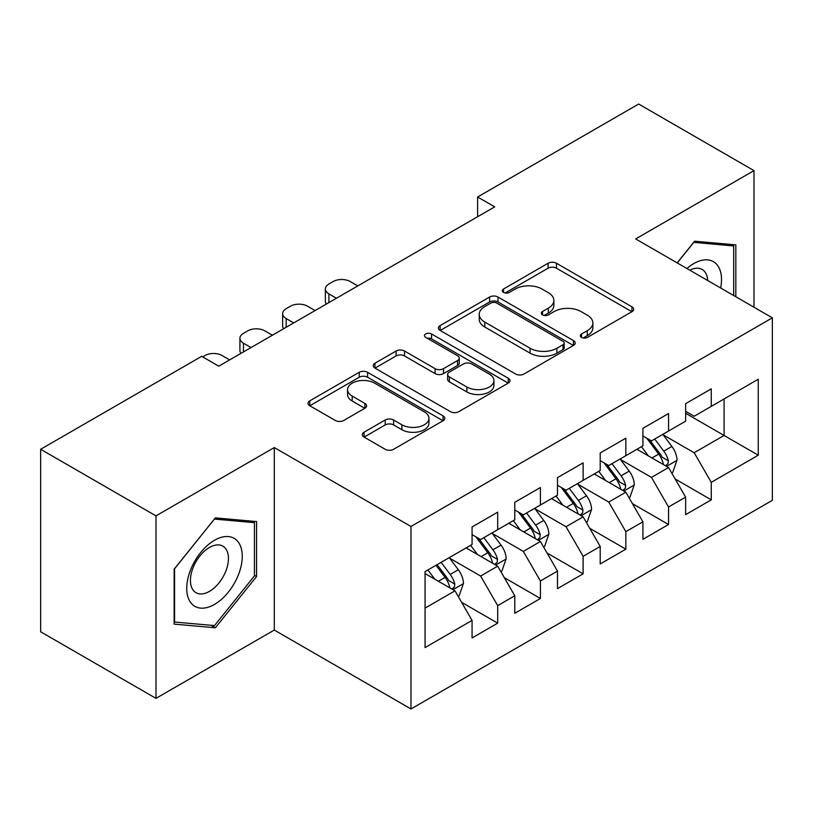 <?xml version="1.0" encoding="UTF-8"?>
<svg xmlns="http://www.w3.org/2000/svg" width="813" height="813" viewBox="0 0 813 813"><rect width="100%" height="100%" fill="white"/><g stroke="black" fill="none" stroke-linecap="round" stroke-linejoin="round"><path stroke-width="1.22" d="M581.539 337.395A4.146 2.398 0 0 0 587.403 337.395L631.955 311.674A5.925 3.425 0 0 0 633.693 309.255A5.925 3.425 0 0 0 631.955 306.836L556.488 263.26A5.925 3.425 0 0 0 548.094 263.26L503.552 288.981A4.146 2.398 0 0 0 502.332 290.678A4.146 2.398 0 0 0 503.552 292.375A4.146 2.398 0 0 0 509.426 292.375L515.188 289.042A18.973 10.955 0 0 1 542.017 289.042L548.308 292.67A18.973 10.955 0 0 1 553.866 300.424A18.973 10.955 0 0 1 548.308 308.168L542.545 311.491A4.146 2.398 0 0 0 541.326 313.188A4.146 2.398 0 0 0 542.545 314.885A4.146 2.398 0 0 0 548.409 314.885L554.181 311.552A18.973 10.955 0 0 1 581.01 311.552L587.301 315.19A18.973 10.955 0 0 1 592.86 322.934A18.973 10.955 0 0 1 587.301 330.678L581.539 334.011A4.146 2.398 0 0 0 580.319 335.698A4.146 2.398 0 0 0 581.539 337.395L581.539 334.011M364.041 432.221A5.925 3.425 0 0 0 362.303 434.65A5.925 3.425 0 0 0 364.041 437.069L385.21 449.294A5.925 3.425 0 0 0 393.594 449.294L443.075 420.728A5.925 3.425 0 0 0 444.813 418.309A5.925 3.425 0 0 0 443.075 415.89L367.598 372.313A5.925 3.425 0 0 0 359.214 372.313L309.743 400.88A5.925 3.425 0 0 0 308.005 403.299A5.925 3.425 0 0 0 309.743 405.717L335.322 420.484A5.925 3.425 0 0 0 343.706 420.484L364.874 408.258A5.925 3.425 0 0 0 366.612 405.839A5.925 3.425 0 0 0 364.874 403.421L352.192 396.094A15.864 9.156 0 0 1 347.547 389.62A15.864 9.156 0 0 1 357.344 381.165A15.864 9.156 0 0 1 374.63 383.147L424.305 411.835A15.864 9.156 0 0 1 428.959 418.309A15.864 9.156 0 0 1 419.162 426.764A15.864 9.156 0 0 1 401.876 424.782L393.594 419.996A5.925 3.425 0 0 0 385.21 419.996L364.041 432.221L364.041 437.069M155.984 515.869L155.984 698.367L274.296 630.055L274.296 447.557L155.984 515.869L40.65 449.284L201.685 356.318L218.768 366.175L494.711 206.868L477.617 197L477.617 216.736M274.296 447.557L410.982 526.478L772.35 317.842L772.35 500.341L410.982 708.966L410.982 526.478M753.986 307.243L753.986 170.618L635.664 238.931L772.35 317.842M753.986 170.618L638.652 104.034L477.617 197M515.605 374.01A5.925 3.425 0 0 0 523.989 374.01L573.47 345.444A5.925 3.425 0 0 0 575.198 343.025A5.925 3.425 0 0 0 573.47 340.606L497.993 297.03A5.925 3.425 0 0 0 489.609 297.03L440.138 325.596A5.925 3.425 0 0 0 438.4 328.015A5.925 3.425 0 0 0 440.138 330.434L515.605 374.01M427.333 338.289A4.146 2.398 0 0 1 431.54 338.879L431.54 333.95L508.267 378.248A5.925 3.425 0 0 1 510.005 380.667A5.925 3.425 0 0 1 508.267 383.086L458.796 411.652A5.925 3.425 0 0 1 450.412 411.652L374.935 368.076L374.935 363.238A5.925 3.425 0 0 0 373.208 365.657A5.925 3.425 0 0 0 374.935 368.076M374.935 363.238L396.114 351.013A5.925 3.425 0 0 1 404.498 351.013L435.107 368.685A5.925 3.425 0 0 0 443.492 368.685L457.536 360.576A5.925 3.425 0 0 0 459.274 358.157A5.925 3.425 0 0 0 457.536 355.728L425.677 337.334A4.146 2.398 0 0 1 424.457 335.637A4.146 2.398 0 0 1 427.018 333.432A4.146 2.398 0 0 1 431.54 333.95M685.644 413.278L724.078 435.473L724.078 398.98L758.255 379.244L711.263 406.378L711.263 388.868L685.644 403.665L685.644 421.175L668.55 431.032L668.55 413.532L642.92 428.329L642.92 445.829L625.837 455.697L625.837 438.187L600.207 452.983L600.207 470.493L583.124 480.361L583.124 462.851L557.494 477.648L557.494 495.158L540.411 505.015L540.411 487.515L514.781 502.312L514.781 519.812L497.698 529.68L497.698 512.17L472.068 526.966L472.068 544.476L425.077 571.6L425.077 647.565L472.068 620.431L454.985 590.838L425.077 573.582M758.255 379.244L758.255 455.209L711.263 482.333L694.18 452.739L663.215 434.864M675.176 479.009L711.263 499.843L711.263 482.333M711.263 499.843L685.644 514.639L685.644 497.129L668.55 506.997L651.467 477.404L620.502 459.518M632.463 503.664L668.55 524.507L668.55 506.997M668.55 524.507L642.92 539.304L642.92 521.794L625.837 531.651L608.754 502.058L577.789 484.182M589.75 528.328L625.837 549.161L625.837 531.651M625.837 549.161L600.207 563.958L600.207 546.448L583.124 556.316L566.041 526.722L535.066 508.847M547.027 552.992L583.124 573.826L583.124 556.316M583.124 573.826L557.494 588.622L557.494 571.112L540.411 580.98L523.328 551.387L492.353 533.501M504.314 577.647L540.411 598.49L540.411 580.98M540.411 598.49L514.781 613.287L514.781 595.777L497.698 605.634L480.605 576.041L449.64 558.165M461.601 602.311L497.698 623.144L497.698 605.634M497.698 623.144L472.068 637.941L472.068 620.431M472.068 534.619L480.605 539.547L497.698 529.68M425.077 608.104L454.985 590.838M514.781 509.954L523.328 514.883L540.411 505.015M480.605 576.041L497.698 566.183L466.083 547.932M514.781 595.777L497.698 566.183M557.494 485.29L566.041 490.229L583.124 480.361M523.328 551.387L540.411 541.519L508.796 523.267M557.494 571.112L540.411 541.519M600.207 460.636L608.754 465.564L625.837 455.697M566.041 526.722L583.124 516.855L551.519 498.613M600.207 546.448L583.124 516.855M642.92 435.971L651.467 440.9L668.55 431.032M608.754 502.058L625.837 492.2L594.232 473.949M642.92 521.794L625.837 492.2M685.644 411.307L694.18 416.246L711.263 406.378M651.467 477.404L668.55 467.536L636.945 449.284M685.644 497.129L668.55 467.536M40.65 449.284L40.65 631.782L155.984 698.367M274.296 630.055L410.982 708.966M694.18 452.739L724.078 435.473L758.255 455.209M735.826 296.755L735.826 244.865L694.607 241.187L677.158 262.884M256.573 576.519L256.573 521.56L215.354 517.881L174.134 569.161L174.134 624.12L215.354 627.799L256.573 576.519L254.439 575.289M583.195 337.984L587.301 335.606A18.973 10.955 0 0 0 592.86 327.863L592.86 322.934M553.866 300.424L553.866 305.353A18.973 10.955 0 0 1 548.308 313.096L544.202 315.474M631.874 311.725L556.488 268.199A5.925 3.425 0 0 0 548.094 268.199L505.208 292.954M573.389 345.495L497.993 301.969A5.925 3.425 0 0 0 489.609 301.969L440.219 330.485M562.982 344.722A4.146 2.398 0 0 0 564.202 343.025A4.146 2.398 0 0 0 562.982 341.328L496.743 303.086A4.146 2.398 0 0 0 490.869 303.086L484.792 306.592A18.973 10.955 0 0 0 479.233 314.336A18.973 10.955 0 0 0 484.792 322.09L530.066 348.228A18.973 10.955 0 0 0 556.905 348.228L562.982 344.722L562.982 349.651A4.146 2.398 0 0 0 564.202 347.954L564.202 343.025M479.233 314.336L479.233 319.275A18.973 10.955 0 0 0 484.792 327.019L484.792 322.09M562.982 349.651L556.905 353.157A18.973 10.955 0 0 1 530.066 353.157L484.792 327.019M375.017 368.126L396.114 355.942L396.114 351.013M459.274 358.157L459.274 363.086A5.925 3.425 0 0 1 457.536 365.504L443.492 373.614A5.925 3.425 0 0 1 435.107 373.614L404.498 355.942A5.925 3.425 0 0 0 396.114 355.942M431.54 338.879L508.186 383.126M466.865 387.018A15.864 9.156 0 0 0 484.152 389A15.864 9.156 0 0 0 493.938 380.545A15.864 9.156 0 0 0 489.294 374.071L471.794 363.96A5.925 3.425 0 0 0 463.41 363.96L449.365 372.069A5.925 3.425 0 0 0 447.628 374.488A5.925 3.425 0 0 0 449.365 376.917L466.865 387.018L466.865 391.947A15.864 9.156 0 0 0 484.152 393.939A15.864 9.156 0 0 0 493.938 385.474L493.938 380.545M447.628 374.488L447.628 379.427A5.925 3.425 0 0 0 449.365 381.846L449.365 376.917M466.865 391.947L449.365 381.846M428.959 418.309L428.959 423.238A15.864 9.156 0 0 1 419.162 431.703A15.864 9.156 0 0 1 401.876 429.711L393.594 424.935A5.925 3.425 0 0 0 385.21 424.935L364.122 437.109M347.547 389.62L347.547 394.549A15.864 9.156 0 0 0 352.192 401.033L352.192 396.094M364.803 408.309L352.192 401.033M442.994 420.768L367.598 377.242A5.925 3.425 0 0 0 359.214 377.242L309.824 405.768M210.994 625.288L215.354 627.799M671.711 473.014L672.737 472.424L677.005 460.087A16.006 9.238 -120 0 0 671.904 446.459L662.829 434.345M336.45 298.239L328.889 293.869A12.083 6.971 0 0 1 325.352 288.94A12.083 6.971 0 0 1 328.889 284.011L333.157 281.542A12.083 6.971 0 0 1 350.24 281.542L357.801 285.912M648.368 455.88L641.467 446.672M638.246 450.036L637.463 448.989M326.359 304.062A12.083 6.971 180 0 1 325.352 301.267L325.352 288.94M665.532 465.798L668.022 463.562L668.367 460.768A16.006 9.238 -120 0 0 663.784 451.144L654.709 439.03M649.536 439.782L660.735 454.741A8.15 4.705 60 0 1 662.219 457.221L668.367 460.768M646.721 438.156L658.662 454.101A16.006 9.238 60 0 1 663.245 463.725L663.56 464.66M628.998 497.668L630.024 497.078L634.292 484.751A16.006 9.238 -120 0 0 629.191 471.113L620.116 459.01M293.737 322.903L286.176 318.533A12.083 6.971 0 0 1 282.639 313.605A12.083 6.971 0 0 1 286.176 308.666L290.444 306.206A12.083 6.971 0 0 1 307.527 306.206L315.088 310.566M605.655 480.544L598.754 471.337M595.533 474.701L594.74 473.654M283.646 328.726A12.083 6.971 180 0 1 282.639 325.932L282.639 313.605M622.819 490.452L625.299 488.227L625.654 485.432A16.006 9.238 -120 0 0 621.071 475.798L611.996 463.695M606.813 464.447L618.022 479.406A8.15 4.705 60 0 1 619.506 481.885L625.654 485.432M603.998 462.821L615.949 478.766A16.006 9.238 60 0 1 620.522 488.389L620.847 489.314M586.285 522.332L587.311 521.743L591.579 509.405A16.006 9.238 -120 0 0 586.468 495.778L577.403 483.664M251.014 347.558L243.463 343.198A12.083 6.971 0 0 1 239.916 338.259A12.083 6.971 0 0 1 243.463 333.33L247.731 330.861A12.083 6.971 0 0 1 264.814 330.861L272.375 335.23M562.942 505.208L556.041 496.001M552.82 499.355L552.027 498.308M240.933 353.381A12.083 6.971 180 0 1 239.916 350.596L239.916 338.259M580.106 515.117L582.586 512.881L582.941 510.097A16.006 9.238 -120 0 0 578.358 500.462L569.283 488.349M564.1 489.111L575.309 504.07A8.15 4.705 60 0 1 576.793 506.54L582.941 510.097M561.285 487.485L573.226 503.42A16.006 9.238 60 0 1 577.809 513.054L578.134 513.979M720.664 288.005A39.268 22.673 120 0 0 717.798 265.739A39.268 22.673 120 0 0 686.924 268.524M707.676 280.505A26.88 15.518 120 0 0 705.166 272.253A26.88 15.518 120 0 0 702.137 269.449A26.88 15.518 120 0 0 689.8 270.18M693.672 242.345L733.692 245.963L733.692 295.526M731.05 244.439L733.692 245.963M677.249 262.934L693.753 242.396M190.455 602.26A39.268 22.673 120 0 0 228.382 592.098A39.268 22.673 120 0 0 238.544 542.434A39.268 22.673 120 0 0 200.618 552.596A39.268 22.673 120 0 0 190.455 602.26M192.986 589.903A26.88 15.518 120 0 0 196.004 592.707A26.88 15.518 120 0 0 221.014 580.157A26.88 15.518 120 0 0 225.902 548.948A26.88 15.518 120 0 0 222.884 546.143A26.88 15.518 120 0 0 197.874 558.694A26.88 15.518 120 0 0 192.986 589.903M214.5 519.09L254.439 522.657L254.439 575.909L214.5 625.593L174.561 622.026L174.561 568.775L214.419 519.05M251.786 521.133L254.439 522.657M543.572 546.997L544.598 546.407L548.866 534.07A16.006 9.238 -120 0 0 543.755 520.442L534.68 508.328M202.671 356.887L205.018 355.525A12.083 6.971 0 0 1 222.101 355.525L229.662 359.895M520.229 529.863L513.328 520.655M510.097 524.019L509.314 522.972M537.393 539.781L539.873 537.545L540.228 534.751A16.006 9.238 -120 0 0 535.645 525.127L526.57 513.013M521.387 513.765L532.596 528.724A8.15 4.705 60 0 1 534.08 531.204L540.228 534.751M518.572 512.139L530.513 528.084A16.006 9.238 60 0 1 535.096 537.708L535.421 538.643M500.859 571.651L501.885 571.061L506.153 558.734A16.006 9.238 -120 0 0 501.042 545.096L491.967 532.993M477.505 554.527L470.615 545.32M467.384 548.684L466.601 547.637M494.68 564.435L497.16 562.21L497.505 559.415A16.006 9.238 -120 0 0 492.932 549.791L483.857 537.678M478.674 538.43L489.883 553.389A8.15 4.705 60 0 1 491.367 555.868L497.505 559.415M475.859 536.804L487.8 552.749A16.006 9.238 60 0 1 492.383 562.372L492.708 563.297M458.146 596.315L459.162 595.726L463.44 583.388A16.006 9.238 -120 0 0 458.329 569.761L449.254 557.647M434.792 579.191L427.892 569.984M451.967 589.1L454.447 586.864L454.792 584.08A16.006 9.238 -120 0 0 450.209 574.445L441.134 562.332M437.13 564.649L447.17 578.053A8.15 4.705 60 0 1 448.644 580.523L454.792 584.08M436.012 565.289L445.087 577.403A16.006 9.238 60 0 1 449.67 587.037L449.996 587.962M587.301 335.606L587.301 330.678M542.545 314.885L542.545 311.491M548.308 313.096L548.308 308.168M503.552 292.375L503.552 288.981M548.094 268.199L548.094 263.26M556.488 268.199L556.488 263.26M631.955 311.674L631.955 306.836M440.138 330.434L440.138 325.596M489.609 301.969L489.609 297.03M497.993 301.969L497.993 297.03M573.47 345.444L573.47 340.606M530.066 353.157L530.066 348.228M556.905 353.157L556.905 348.228M404.498 355.942L404.498 351.013M435.107 373.614L435.107 368.685M443.492 373.614L443.492 368.685M457.536 365.504L457.536 360.576M508.267 383.086L508.267 378.248M385.21 424.935L385.21 419.996M393.594 424.935L393.594 419.996M401.876 429.711L401.876 424.782M364.874 408.258L364.874 403.421M309.743 405.717L309.743 400.88M359.214 377.242L359.214 372.313M367.598 377.242L367.598 372.313M443.075 420.728L443.075 415.89M328.889 293.869L328.889 302.599M666.548 466.377L676.904 460.402M663.784 451.144L671.904 446.459M651.975 457.963L658.662 454.101M286.176 318.533L286.176 327.263M623.835 491.042L634.191 485.056M621.071 475.798L629.191 471.113M609.252 482.627L615.949 478.766M243.463 343.198L243.463 351.927M581.122 515.696L591.478 509.721M578.358 500.462L586.468 495.778M566.539 507.282L573.226 503.42M538.399 540.36L548.765 534.385M535.645 525.127L543.755 520.442M523.826 531.946L530.513 528.084M495.686 565.025L506.042 559.039M492.932 549.791L501.042 545.096M481.113 556.61L487.8 552.749M452.973 589.679L463.329 583.704M450.209 574.445L458.329 569.761M438.4 581.265L445.087 577.403"/></g></svg>
